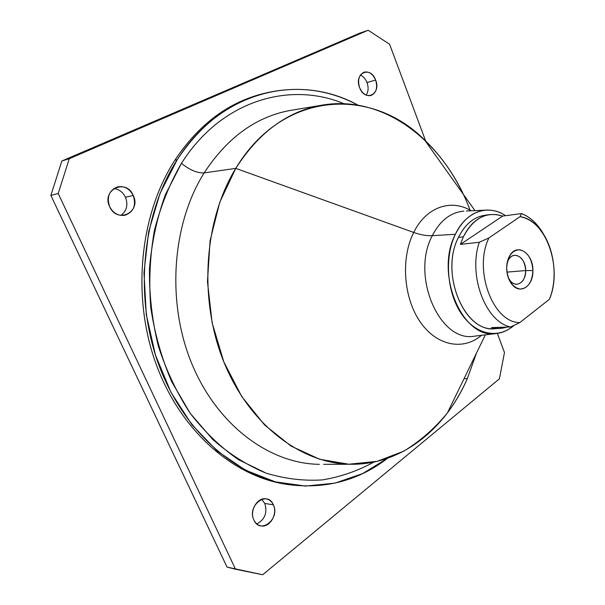 <?xml version="1.0" encoding="UTF-8"?>
<svg xmlns="http://www.w3.org/2000/svg" width="605" height="605" viewBox="0 0 605 605"><rect width="100%" height="100%" fill="white"/><g stroke="black" fill="none" stroke-linecap="round" stroke-linejoin="round"><path stroke-width="0.91" d="M525.677 270.571L506.945 272.114L525.677 270.571C525.299 278.595 522.448 283.14 517.109 284.221C513.584 284.305 510.673 282.202 508.374 277.907L510.287 280.849C516.375 288.623 526.108 281.922 525.677 270.571C526.002 257.798 513.827 249.865 508.518 259.726L507.119 262.948C508.676 258.327 511.195 255.764 514.689 255.265C521.185 255.824 524.845 260.929 525.677 270.571L532.892 270.548L525.677 270.571M506.665 268.227C506.672 263.432 507.686 259.288 509.697 255.786C516.935 242.423 533.338 253.291 532.892 270.548C533.489 285.893 520.391 295.074 512.102 284.539C508.639 280.221 506.824 274.783 506.665 268.227C507.64 280.319 512.11 287.277 520.088 289.084C527.946 288.366 532.211 282.187 532.892 270.548C532.007 258.796 527.643 251.869 519.793 249.782C511.853 250.167 507.474 256.316 506.665 268.227M488.916 237.916L520.013 216.696C546.186 219.759 562.922 268.454 549.385 299.293L519.869 322.563C493.173 323.1 473.118 270.08 488.916 237.916C473.118 270.08 493.173 323.1 519.869 322.563L549.385 299.293C559.035 276.349 553.348 242.015 537.081 226.104C531.871 220.87 526.176 217.739 520.013 216.696L521.51 213.565C526.297 215.365 530.744 218.337 534.85 222.481L544.273 235.474C538.284 224.485 530.691 217.18 521.51 213.565L520.013 216.696L488.916 237.916L479.296 242.272L488.916 237.916M549.93 297.902L549.385 299.293M499.133 328.47L494.164 328.628C463.914 332.1 439.797 272.893 458.431 237.425L463.354 236.835L460.39 244.39L479.296 242.272C467.899 275.426 485.603 321.943 510.522 326.987L491.479 327.6L499.133 328.47L506.695 327.108C501.749 328.749 496.675 328.916 491.479 327.6L510.522 326.987L519.869 322.563L510.522 326.987C485.603 321.943 467.899 275.426 479.296 242.272L460.39 244.39L502.642 216.083L521.51 213.565L502.642 216.083L496.145 214.548L489.604 214.616C478.623 216.356 469.873 223.759 463.354 236.835L458.431 237.425C464.95 224.402 473.7 217.029 484.681 215.289L489.604 214.616M463.354 236.835C473.39 218.05 486.488 211.137 502.642 216.083L460.39 244.39L463.354 236.835M455.361 234.301C466.115 211.175 488.288 203.877 505.614 215.69C499.284 211.576 492.689 209.723 485.838 210.116C473.11 211.274 462.946 219.335 455.361 234.301L432.288 235.67C440.168 220.492 450.695 212.31 463.853 211.122C450.695 212.31 440.168 220.492 432.288 235.67L455.361 234.301C434.398 273.959 462.727 339.889 496.168 333.536C502.717 332.826 508.692 330.088 514.099 325.339C498.55 339.299 475.621 335.026 461.29 313.579C446.868 292.283 444.259 257.223 455.361 234.301M487.154 215.07C475.137 215.879 465.563 223.328 458.431 237.425C439.071 274.216 465.714 335.109 496.644 328.432M476.808 335.896L474.32 336.198C439.744 342.732 410.523 275.918 432.288 235.67C426.737 235.95 420.543 234.876 413.714 232.449C426.154 206.91 451.239 198.531 471.083 210.797C451.239 198.531 426.154 206.91 413.714 232.449C420.543 234.876 426.737 235.95 432.288 235.67C410.523 275.918 439.744 342.732 474.32 336.198L496.168 333.536M470.04 210.192C445.303 142.735 384.281 93.42 320.438 105.429C286.793 111.781 258.569 132.767 235.761 168.371C203.756 220.5 198.44 300.209 224.221 362.856C249.986 425.617 301.857 463.733 350.469 464.262C401.365 465.2 445.545 428.96 467.332 378.609L464.027 378.73L467.332 378.609L476.49 353.078L467.332 378.609C461.865 391.042 455.232 402.476 447.42 412.912C434.677 428.461 420.097 441.227 403.679 451.201L377.217 461.32L348.843 464.224L319.69 459.263L291.118 446.135L264.604 424.975L241.682 396.457L223.797 361.813L212.128 322.828L207.462 281.65L210.094 240.677L219.774 202.221L235.761 168.371L413.714 232.449C400.639 258.259 403.497 297.872 420.203 321.898C436.802 346.09 463.4 350.862 481.504 335.321C463.4 350.862 436.802 346.09 420.203 321.898C403.497 297.872 400.639 258.259 413.714 232.449L235.761 168.371C282.921 89.759 372.158 87.007 424.574 139.952C440.327 155.069 453.198 173.121 463.188 194.114M204.157 172.894C227.215 137.728 255.749 116.939 289.75 110.526C255.749 116.939 227.215 137.728 204.157 172.894L235.761 168.371L204.157 172.894C197.253 173.196 189.69 170.005 181.462 163.327C221.317 100.196 289.825 81.025 343.95 103.705C289.825 81.025 221.317 100.196 181.462 163.327C189.69 170.005 197.253 173.196 204.157 172.894C171.79 224.357 166.284 302.825 192.14 364.49C217.989 426.253 270.223 463.801 319.357 464.33C270.223 463.801 217.989 426.253 192.14 364.49C166.284 302.825 171.79 224.357 204.157 172.894M293.917 109.838L320.438 105.429M350.469 464.262L323.584 464.322M373.943 462.054C357.797 470.924 340.615 476.876 322.404 479.909C303.801 481.096 285.038 478.842 266.109 473.155L238.544 459.694C220.848 447.443 204.732 431.978 190.204 413.306L171.707 381.717C161.701 358.417 154.729 333.771 150.789 307.794C148.739 281.552 149.949 255.786 154.419 230.482C160.68 205.987 169.695 183.602 181.462 163.327L165.294 194.878C156.929 218.133 151.658 242.734 149.473 268.688C149.185 294.922 152.142 320.703 158.336 346.045C166.292 370.593 176.917 393.008 190.204 413.306L212.854 439.585C229.628 454.234 247.385 465.419 266.109 473.155C285.038 478.842 303.801 481.096 322.404 479.909C340.615 476.876 357.797 470.924 373.943 462.054M256.55 95.484C224.387 105.24 197.147 126.838 174.837 160.28C139.49 214.851 131.368 297.773 156.612 365.488C181.871 433.286 235.905 478.132 289.122 484.688L287.814 484.514C234.793 477.421 181.22 432.31 156.309 364.664C131.414 297.085 139.642 214.624 174.837 160.28L177.265 159.637C142.031 214.14 133.796 296.873 158.737 364.671C183.708 432.537 237.357 477.776 290.43 484.877C326.821 488.976 359.204 480.105 387.601 458.265L362.577 473.609L334.988 483.123L305.601 486.072L275.404 481.875L245.532 470.198L217.278 451.043L191.982 424.816L170.988 392.373L155.447 355.029L146.266 314.471L143.982 272.658L148.679 231.647L160.015 193.403L177.265 159.637C222.02 89.086 300.564 73.213 358.047 105.172C326.42 88.353 293.009 84.987 257.806 95.076C226.119 105.043 199.272 126.566 177.265 159.637L174.837 160.28C196.814 127.3 223.631 105.83 255.287 95.87L257.806 95.076M499.435 378.791L262.683 574.75L235.504 569.222L58.201 193.509L69.257 158.714L368.158 30.25L389.605 44.256L425.648 140.98L389.605 44.256L368.158 30.25L359.597 33.215L368.158 30.25L69.257 158.714L61.854 160.998L359.597 33.215L61.854 160.998L69.257 158.714L58.201 193.509L50.858 195.423L61.854 160.998L50.858 195.423L58.201 193.509L235.504 569.222L227.041 567.097L50.858 195.423L227.041 567.097L262.683 574.75L499.435 378.791L504.472 352.481L499.435 378.791M497.355 333.393L504.472 352.481L497.355 333.393M109.664 206.698C117.166 224.183 141.593 212.098 133.259 195.468C126.233 178.089 101.194 189.554 109.664 206.698C106.495 196.935 109.127 190.333 117.544 186.892C124.403 185.803 129.644 188.662 133.259 195.468C136.412 205.42 133.614 212.03 124.88 215.289C118.285 216.144 113.218 213.285 109.664 206.698M375.629 80.041C370.593 65.355 353.638 73.114 359.627 87.665C364.936 102.457 381.536 94.244 375.629 80.041L367.031 82.56C365.549 78.884 363.333 76.389 360.376 75.065C363.333 76.389 365.549 78.884 367.031 82.56L375.629 80.041C377.853 87.861 376.28 93.034 370.903 95.545C366.131 96.331 362.372 93.707 359.627 87.665C357.389 79.898 358.909 74.725 364.18 72.146C369.058 71.277 372.877 73.908 375.629 80.041M253.873 520.02C260.218 534.911 280.418 518.788 273.369 504.842C267.395 489.952 246.719 505.651 253.873 520.02C249.215 510.923 257.427 496.947 266.124 498.883C269.354 499.488 271.766 501.477 273.369 504.842C277.998 513.947 269.701 528.044 260.823 525.858C257.753 525.193 255.439 523.249 253.873 520.02M125.462 197.26L133.259 195.468L125.462 197.26C122.936 192.163 119.072 189.244 113.876 188.51C119.072 189.244 122.936 192.163 125.462 197.26C128.29 204.944 126.747 210.994 120.841 215.418C126.747 210.994 128.29 204.944 125.462 197.26M366.154 95.129C368.407 91.582 368.695 87.4 367.031 82.56C368.695 87.4 368.407 91.582 366.154 95.129M264.793 503.428L273.369 504.842L264.793 503.428L261.647 499.314L264.793 503.428C267.516 512.836 264.846 519.665 256.785 523.915C264.846 519.665 267.516 512.836 264.793 503.428M509.697 255.786L508.518 259.726M512.102 284.539L510.287 280.849M537.081 226.104L534.85 222.481M466.357 211.009L485.838 210.116M424.574 139.952L474.948 210.616M447.42 412.912L485.346 334.852M289.75 110.526L293.977 109.823M287.814 484.514L290.43 484.877"/></g></svg>
